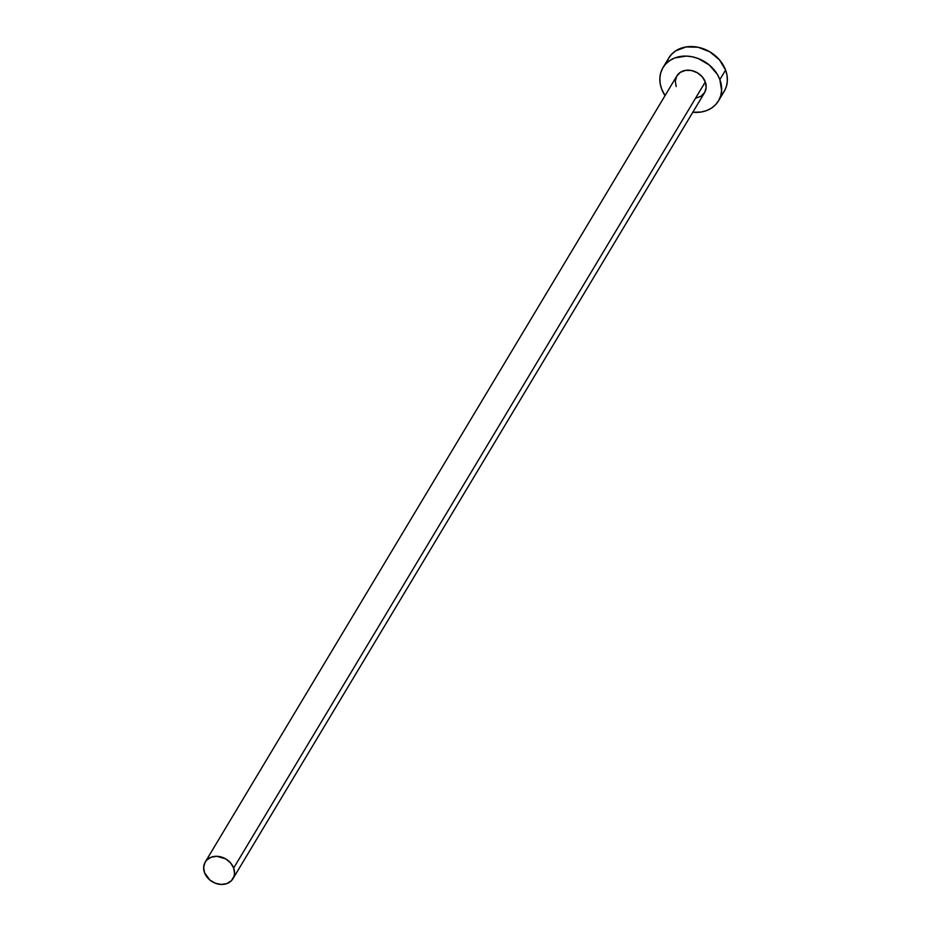 <?xml version="1.0" encoding="UTF-8"?>
<svg xmlns="http://www.w3.org/2000/svg" width="931" height="931" viewBox="0 0 931 931"><rect width="100%" height="100%" fill="white"/><g stroke="black" fill="none" stroke-linecap="round" stroke-linejoin="round"><path stroke-width="1.4" d="M676.174 86.571L675.301 81.078L676.779 76.074L680.386 72.304L685.565 70.36L691.535 70.535L697.389 72.793L702.218 76.796L705.302 81.94A16.176 13.255 -149 0 0 691.628 70.547A16.176 13.255 -149 0 0 676.86 75.935L205.227 862.048A16.176 13.255 31 0 1 219.995 856.671A16.176 13.255 31 0 1 233.669 868.053L705.302 81.94L706.175 87.433L704.686 92.437L701.09 96.207L695.899 98.151M232.971 878.689L704.604 92.576A16.176 13.255 -149 0 0 705.302 81.94L233.669 868.053A16.176 13.255 31 0 1 232.971 878.689A16.176 13.255 31 0 1 218.203 884.078A16.176 13.255 31 0 1 204.529 872.696A16.176 13.255 31 0 1 205.227 862.048M718.476 100.897L724.213 91.354A32.352 26.499 -149 0 0 725.598 70.069A32.352 26.499 -149 0 0 698.262 47.295A32.352 26.499 -149 0 0 668.726 58.059L662.988 67.614A32.352 26.499 31 0 1 692.524 56.849A32.352 26.499 31 0 1 719.872 79.612L725.598 70.069L719.872 79.612A32.352 26.499 31 0 1 718.476 100.897A32.352 26.499 31 0 1 692.804 112.255L701.066 112.046L706.559 110.603L711.435 108.147L715.52 104.784L718.639 100.618L720.699 95.835L721.606 90.598L719.872 79.612L717.301 74.282L709.224 64.961L698.331 58.572L692.338 56.814L686.287 56.093L674.917 57.908L670.041 60.364L665.956 63.727L662.825 67.893L660.766 72.676L659.87 77.913L660.149 83.383L661.604 88.899A32.352 26.499 31 0 1 662.988 67.614M665.06 95.614A32.352 26.499 31 0 1 661.604 88.899L665.06 95.614M721.246 95.23L724.376 91.075L726.436 86.28L727.332 81.055L727.053 75.574L725.598 70.069L719.43 59.782L709.759 51.775L698.064 47.26L686.135 46.922L675.766 50.809L671.682 54.184L668.551 58.339L666.503 63.133M204.529 872.696L209.859 880.016L215.305 883.216L221.322 884.45L227.013 883.542L231.493 880.633L234.077 876.164L234.531 873.546L233.669 868.053L230.585 862.909L225.744 858.906L216.876 856.299L211.186 857.195L206.705 860.104L205.146 862.187L203.668 867.203L204.529 872.696"/></g></svg>
